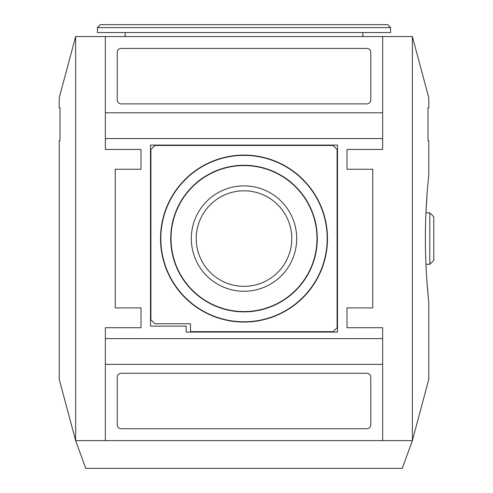 <?xml version="1.0" encoding="UTF-8"?>
<svg xmlns="http://www.w3.org/2000/svg" width="493" height="493" viewBox="0 0 493 493"><rect width="100%" height="100%" fill="white"/><g stroke="black" fill="none" stroke-linecap="round" stroke-linejoin="round"><path stroke-width="0.74" d="M412.376 36.537L428.774 97.75L428.774 107.844L428.004 107.844L428.004 140.727L428.774 140.727L428.774 175.194C428.879 174.325 425.286 204.694 425.385 238.55C425.286 272.438 428.879 302.794 428.774 301.962L428.774 379.4L412.376 440.619L412.376 36.537L105.348 36.537L105.348 112.798L382.66 112.798L382.66 36.537M429.804 212.828L433.766 216.791L433.766 260.366L429.804 264.328L429.804 212.828L425.946 212.828L427.055 194.137M428.355 179.267L428.774 175.194M428.318 297.495L427.067 283.204M370.779 99.919L370.779 52.381A3.962 3.962 0 0 0 366.817 48.419L121.198 48.419A3.962 3.962 0 0 0 117.235 52.381L117.235 99.919A3.962 3.962 0 0 0 121.198 103.881L366.817 103.881A3.962 3.962 0 0 0 370.779 99.919M337.502 332.072L337.502 145.084L150.513 145.084L150.513 326.126L186.163 326.126L186.163 332.072L337.502 332.072M382.66 149.441L382.66 138.545L105.348 138.545L105.348 149.441L141.004 149.441L141.004 169.247L115.251 169.247L115.251 307.903L141.004 307.903L141.004 327.716L105.348 327.716L105.348 338.605L382.66 338.605L382.66 327.716L347.004 327.716L347.004 307.903L372.757 307.903L372.757 169.247L347.004 169.247L347.004 149.441L382.66 149.441M366.817 428.731A3.962 3.962 0 0 0 370.779 424.775L370.779 377.231A3.962 3.962 0 0 0 366.817 373.269L121.198 373.269A3.962 3.962 0 0 0 117.235 377.231L117.235 424.775A3.962 3.962 0 0 0 121.198 428.731L366.817 428.731M382.66 440.619L382.66 364.358L105.348 364.358L105.348 440.619L412.376 440.619L402.282 468.35L85.733 468.35L75.639 440.619L75.639 36.537L59.234 97.75L59.234 107.844L60.004 107.844L60.004 140.727L59.234 140.727L59.234 379.4L75.639 440.619L105.348 440.619M105.348 36.537L75.639 36.537M141.004 149.441L141.004 169.247M141.004 307.903L141.004 327.716M347.004 327.716L347.004 307.903M347.004 169.247L347.004 149.441M382.66 338.605L382.66 364.358M105.348 364.358L105.348 338.605M105.348 138.545L105.348 112.798M382.66 112.798L382.66 138.545M333.139 331.672L337.101 327.716L337.101 149.441L333.139 145.478L154.87 145.478L150.907 149.441L150.907 319.791L154.87 323.753L190.526 323.753L190.526 331.672L333.139 331.672M160.515 238.575A83.49 83.49 0 0 0 285.749 310.88A83.49 83.49 0 0 0 285.749 166.277A83.49 83.49 0 0 0 160.515 238.575M170.714 238.575A73.291 73.291 0 0 0 280.653 302.049A73.291 73.291 0 0 0 280.653 175.107A73.291 73.291 0 0 0 170.714 238.575M171.009 238.575A72.995 72.995 0 0 0 280.505 301.79A72.995 72.995 0 0 0 280.505 175.36A72.995 72.995 0 0 0 171.009 238.575M160.81 238.575A83.194 83.194 0 0 0 285.601 310.627A83.194 83.194 0 0 0 285.601 166.529A83.194 83.194 0 0 0 160.81 238.575M196.232 238.575A47.772 47.772 0 0 0 244.004 286.347A47.772 47.772 0 0 0 291.776 238.575A47.772 47.772 0 0 0 244.004 190.803A47.772 47.772 0 0 0 196.232 238.575M244.004 291.264A52.689 52.689 0 0 1 191.315 238.575A52.689 52.689 0 0 1 244.004 185.886A52.689 52.689 0 0 1 296.694 238.575A52.689 52.689 0 0 1 244.004 291.264M125.154 36.537L125.154 32.575M97.423 32.575L390.585 32.575L390.585 27.62L97.423 27.62L97.423 32.575M97.423 27.62L100.399 24.65L387.615 24.65L390.585 27.62M362.854 36.537L362.854 32.575M429.804 264.328L425.946 264.328"/></g></svg>
